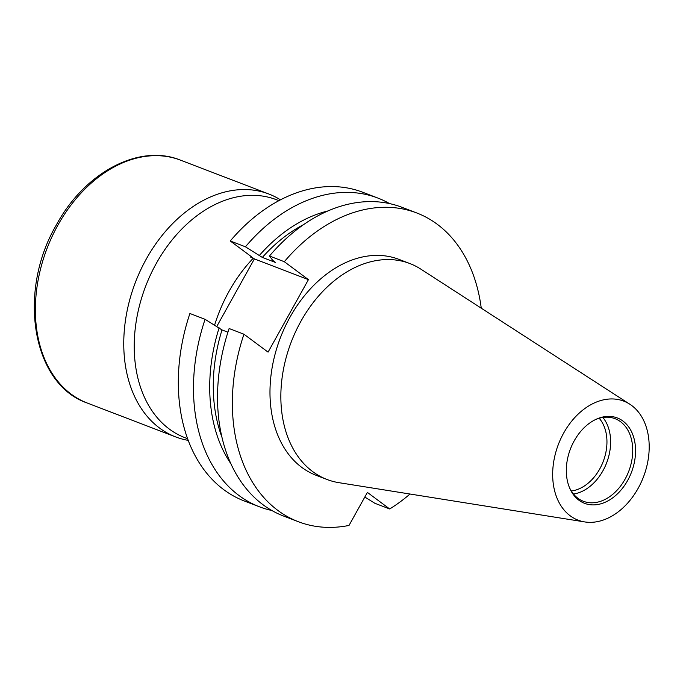 <?xml version="1.0" encoding="UTF-8"?>
<svg xmlns="http://www.w3.org/2000/svg" width="683" height="683" viewBox="0 0 683 683"><rect width="100%" height="100%" fill="white"/><g stroke="black" fill="none" stroke-linecap="round" stroke-linejoin="round"><path stroke-width="1.02" d="M280.457 199.829A130.086 92.939 111 0 0 268.82 194.006A130.086 92.939 111 0 0 146.282 259.045A130.086 92.939 111 0 0 175.693 436.932A130.086 92.939 111 0 0 188.243 440.381M278.895 200.657L276.384 199.692A127.482 91.078 111 0 0 156.296 263.433A127.482 91.078 111 0 0 185.119 437.76L187.629 438.725M216.81 326.406L254.383 258.908L253.35 258.14A127.482 91.078 111 0 0 229.044 291.325A127.482 91.078 111 0 0 214.624 325.082M253.35 258.14L250.635 257.098A127.482 91.078 -69 0 1 251.173 256.535M571.312 490.992A41.629 29.745 111 0 0 599.751 468.931A41.629 29.745 111 0 0 599.187 418.269M573.507 494.048A44.224 31.597 111 0 0 602.969 470.707A44.224 31.597 111 0 0 602.867 417.467M569.4 487.449A44.224 31.597 111 0 0 583.402 501.288A44.224 31.597 111 0 0 625.073 479.176A44.224 31.597 111 0 0 615.067 418.696A44.224 31.597 111 0 0 595.397 419.627M574.232 440.808A45.727 32.673 111 0 0 569.733 488.243A45.727 32.673 111 0 0 627.643 480.482A45.727 32.673 111 0 0 631.16 430.964A45.727 32.673 111 0 0 596.174 419.26A45.727 32.673 111 0 0 574.232 440.808M638.161 488.294A63.741 45.539 111 0 0 629.828 404.216A63.741 45.539 111 0 0 563.706 432.996A63.741 45.539 111 0 0 584.708 521.923A63.741 45.539 111 0 0 638.161 488.294M629.828 404.216L420.848 269.136A115.64 82.626 111 0 0 409.817 263.527A115.64 82.626 111 0 0 300.879 321.343A115.64 82.626 111 0 0 327.029 479.492A115.64 82.626 111 0 0 338.981 482.685L584.708 521.923M409.817 263.527L398.94 259.361A115.64 82.626 111 0 0 290.002 317.177A115.64 82.626 111 0 0 316.152 475.317L327.029 479.492M227.917 332.203L221.992 329.932L205.079 319.311L189.908 313.497A165.337 118.125 111 0 0 244.318 500.998L259.489 506.812A165.337 118.125 111 0 0 271.86 510.5M251.779 257.32L250.635 257.098C252.138 257.602 252.181 257.312 250.781 256.227L230.265 240.988L245.436 246.802L262.349 257.423L275.599 262.511L272.748 260.385L269.478 256.023L284.307 261.709L308.434 279.629L268.077 352.129L243.951 334.218A165.337 118.125 111 0 0 298.36 521.718A165.337 118.125 111 0 0 349.013 525.44L367.394 492.409L389.686 508.963L374.847 503.277L364.816 497.045M389.523 203.585A165.337 118.125 111 0 0 377.853 198.053L362.682 192.239A165.337 118.125 111 0 0 230.265 240.988M205.079 319.311A165.337 118.125 111 0 0 259.489 506.812M219.132 327.814A151.037 107.914 111 0 0 230.948 463.817M221.992 329.932A146.341 104.559 111 0 0 221.992 437.342M243.951 334.218L229.121 328.532A165.337 118.125 111 0 0 283.53 516.032L298.36 521.718M389.686 508.963A165.337 118.125 111 0 0 410.005 494.031M481.25 308.178A165.337 118.125 111 0 0 416.732 212.959A165.337 118.125 111 0 0 284.307 261.709M377.853 198.053A165.337 118.125 111 0 0 245.436 246.802M327.891 210.953A151.037 107.914 111 0 0 259.489 255.305M303.525 224.656A146.341 104.559 111 0 0 262.349 257.423M416.732 212.959L401.894 207.273A165.337 118.125 111 0 0 269.478 256.023M254.383 258.908L308.434 279.629M87.304 403.047C31.939 384.239 17.126 291.632 56.39 224.895C84.564 172.586 139.101 143.251 180.44 160.129A130.086 92.939 111 0 0 57.893 225.168A130.086 92.939 111 0 0 87.304 403.047L175.693 436.932M180.44 160.129L268.82 194.006"/></g></svg>

